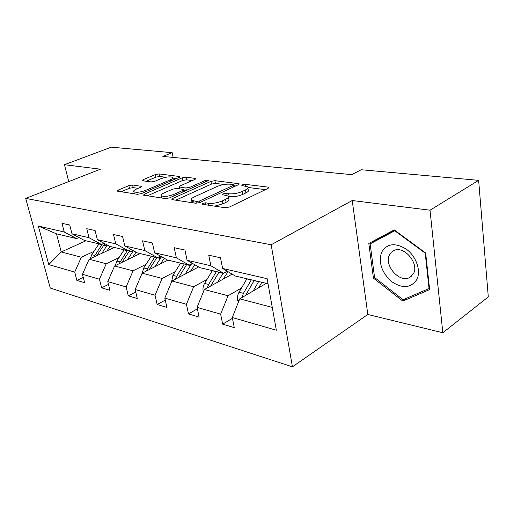 <?xml version="1.0" encoding="UTF-8"?>
<svg xmlns="http://www.w3.org/2000/svg" width="514" height="514" viewBox="0 0 514 514"><rect width="100%" height="100%" fill="white"/><g stroke="black" fill="none" stroke-linecap="round" stroke-linejoin="round"><path stroke-width="0.77" d="M202.619 203.345L202.028 204.122L202.497 204.296L225.061 207.752L229.495 207.007L268.128 188.355L268.803 187.359L267.98 187.096L245.229 184.346L242.338 184.834L241.837 185.515L247.664 186.826C248.596 187.719 247.832 188.779 245.358 190.007L242.216 191.497C237.693 193.38 233.189 194.144 228.691 193.791L225.826 193.399L222.89 193.9L222.344 194.626L228.023 195.982C229 196.933 228.165 198.07 225.524 199.387L222.247 200.942C217.557 202.895 212.963 203.672 208.466 203.268L205.619 202.837L202.619 203.345M132.58 184.995L128.834 185.644L118.091 190.122L117.108 191.105L137.431 194.311L141.344 193.643L179.052 177.446L179.874 176.553L159.083 173.925L155.421 174.554L143.065 179.707L142.166 180.62L142.661 180.787L151.122 181.911L154.887 181.269L161.081 178.641C166.228 176.842 170.063 176.43 172.595 177.401C173.231 178.05 172.479 178.859 170.34 179.823L145.546 190.437C140.277 192.313 136.377 192.744 133.846 191.735C133.19 191.015 134.038 190.135 136.383 189.094L140.579 187.321L141.504 186.364L132.58 184.995L133.177 187.61L129.432 188.252L120.989 191.793M100.416 169.19L64.456 164.711L111.262 147.177L172.164 152.677L162.861 156.423L351.704 174.644L361.226 169.748L478.637 180.343L430.025 210.207L352.225 200.524L271.167 244.76L25.7 198.404L100.416 169.19M172.8 198.41L171.907 199.477L172.498 199.689L195.699 203.248L199.959 202.529L238.367 184.712L239.094 183.749L214.891 180.671L210.933 181.352L172.8 198.41L173.096 199.785M165.418 198.603L143.464 195.134L144.402 194.112L182.155 177.831L185.959 177.176L195.731 178.48L194.934 179.392L179.894 185.984L179.045 186.955L185.856 187.995L189.839 187.314L205.536 180.343L208.735 180.022L208.196 180.671L169.492 197.909L165.418 198.603M64.456 164.711L68.741 181.577M352.225 200.524L367.818 314.472L442.83 332.744L430.025 210.207M442.83 332.744L488.3 296.893L478.637 180.343M78.931 237.513L76.554 238.573L56.444 233.825L38.299 226.031L64.244 232L61.969 223.32L69.705 225.003L71.973 233.78L89.006 237.699L86.737 228.704L95.096 230.516L97.352 239.62L115.772 243.861L113.523 234.525L122.576 236.491L124.812 245.943L144.794 250.543L142.571 240.835L152.414 242.974L154.624 252.804L176.379 257.81L174.195 247.709L184.931 250.042L187.096 260.277L210.868 265.751L208.742 255.214L220.5 257.771L222.607 268.449L267.139 278.704L276.339 330.226L232.277 317.523L234.275 327.656L222.665 324.173L220.647 314.163L197.068 307.366L199.13 317.106L188.503 313.913L186.428 304.294L164.808 298.062L166.922 307.436L157.155 304.5L155.035 295.248L135.15 289.51L137.289 298.538L128.288 295.839L126.142 286.915L107.779 281.614L109.945 290.326L101.624 287.827L99.453 279.218L82.452 274.315L84.63 282.726L76.907 280.406L74.729 272.086L48.791 264.607L38.299 226.031M76.554 238.573L64.244 232M271.167 244.76L292.434 366.823L50.276 288.039L25.7 198.404M119.062 257.591L106.225 263.759L89.121 259.262L114.275 247.472M89.121 259.262L82.452 274.315M106.225 263.759L99.453 279.218M104.027 243.257L101.451 244.446L84.328 240.404L71.973 233.78M101.451 244.446L89.006 237.699M146.079 264.318L133.068 270.807L114.603 265.956L140.097 253.563M158.588 258.073L161.428 256.653M114.603 265.956L107.779 281.614M133.068 270.807L126.142 286.915M131.141 249.451L128.339 250.787L109.842 246.424L97.352 239.62M128.339 250.787L115.772 243.861M175.287 271.591L162.122 278.447L142.127 273.191L167.943 260.135M142.127 273.191L135.15 289.51M162.122 278.447L155.035 295.248M160.516 256.139L157.464 257.662L137.418 252.933L124.812 245.943M157.464 257.662L144.794 250.543M206.981 279.475L193.675 286.735L171.946 281.023L198.61 266.946M171.946 281.023L164.808 298.062M193.675 286.735L186.428 304.294M192.454 263.38L189.107 265.128L167.313 259.988L154.624 252.804M189.107 265.128L176.379 257.81M241.477 288.065L228.062 295.768L204.373 289.543L232.167 274.142M204.373 289.543L197.068 307.366M228.062 295.768L220.647 314.163M227.31 271.251L223.629 273.275L199.843 267.659L187.096 260.277M223.629 273.275L210.868 265.751M272.259 307.378L239.742 298.84L266.271 283.336M239.742 298.84L232.277 317.523M367.818 314.472L292.434 366.823M173.154 157.412L172.164 152.677M56.444 233.825L61.243 251.937L81.347 257.218L94.004 251.352M85.973 240.796L61.243 251.937L48.791 264.607M268.038 283.754L235.361 276.044L222.607 268.449M81.347 257.218L74.729 272.086M232.431 318.307L222.665 324.173M197.382 308.856L188.503 313.913M165.27 300.099L157.155 304.5M135.728 291.965L128.288 295.839M108.473 284.403L101.624 287.827M83.242 277.354L76.907 280.406M373.415 278.138L402.809 301.088L429.633 289.588L425.669 253.01L394.219 229.88L368.827 243.469L373.415 278.138L374.558 277.387M214.608 206.153L222.813 203.897L222.247 200.942M228.28 197.337L228.576 198.905C229.552 199.869 228.724 201.013 226.083 202.336L222.813 203.897M247.902 188.13L248.185 189.698C249.117 190.604 248.352 191.671 245.885 192.911L242.749 194.401C238.233 196.297 233.735 197.055 229.238 196.689L228.422 196.579M265.462 189.64L248.063 187.475M224.027 184.487L215.424 183.414L211.466 184.096L175.737 200.19M235.714 185.939L233.941 185.721M196.586 201.475L199.548 200.974L233.234 185.406L233.754 184.725L230.304 184.198C226.019 183.903 221.675 184.642 217.287 186.421L194.331 196.881C191.581 198.198 190.668 199.336 191.606 200.306L196.586 201.475L196.946 203.274M192.911 200.884L191.838 202.657M147.325 195.834L182.701 180.472L182.155 177.831M192.307 180.542L186.505 179.823L182.701 180.472M183.684 190.366L185.772 190.662M163.799 193.046C161.467 194.112 160.664 195.031 161.377 195.789C164.133 196.901 168.239 196.47 173.687 194.485L182.65 190.508L183.504 189.512L182.9 189.306L176.681 188.452L172.73 189.126L163.799 193.046M161.788 197.672L161.698 198.038M138.189 188.336L133.177 187.61M165.874 177.259L159.636 176.482L155.973 177.112L146.124 181.243M176.437 178.57L172.775 178.114M377.456 238.849L377.527 239.395M407.274 297.934L402.809 301.088M258.581 287.827L261.87 282.295M253.184 290.982L258.658 281.537M238.464 302.039L237.532 300.266C237.102 297.477 237.603 294.798 239.036 292.228L246.919 278.768M245.57 295.434L254.16 280.477M251.34 279.809L243.443 293.346L241.94 297.555M223.07 279.179L228.094 271.713M217.711 282.147L223.102 273.146M203.46 291.759L203.133 291.142C202.689 288.463 203.171 285.9 204.578 283.445L212.34 270.608M210.708 286.028L218.977 272.176M216.394 271.565L208.62 284.473L207.258 287.943M190.476 271.238L194.832 264.755M185.162 274.046L191.529 263.868M171.451 282.218L172.929 275.382L180.562 263.11M178.711 277.451L186.672 264.556M184.295 263.99L176.649 276.326L175.422 279.192M416.931 279.372C421.197 270.782 416.237 256.409 406.465 249.264C395.08 242.338 386.753 243.411 381.484 252.496C378.4 263.001 381.831 272.735 391.771 281.698C402.7 288.887 411.084 288.11 416.931 279.372M413.597 273.429C419.199 263.258 404.043 245.551 394.097 250.427L391.289 252.265L389.361 255.111C384.157 265.346 398.967 282.623 409.041 277.817L413.597 273.429M370.144 243.906L394.771 230.767L425.206 253.158L429.049 288.553L403.079 299.739L374.571 277.509L370.144 243.906L378.285 238.933L394.643 230.195M395.131 230.548L394.771 230.767M425.553 252.927L425.206 253.158M429.486 288.238L429.049 288.553M160.445 263.926L164.262 258.259M155.189 266.586L161.537 256.717M142.23 273.133L143.759 267.948L151.257 256.197M149.24 269.593L156.898 257.527M154.708 257.013L146.105 271.18M132.689 257.167L136.062 252.181M127.498 259.692L133.383 250.697M115.309 265.609L116.787 261.073L124.15 249.804M122.011 262.358L130.151 249.926M127.343 250.556L119.01 263.817M106.957 250.903L109.983 246.457M101.836 253.299L107.323 245.056M90.361 258.677L91.768 254.7L98.996 243.867M96.76 255.683L104.811 243.687M102.331 244.041L93.895 257.026M208.864 205.266L208.466 203.268M226.083 202.336L225.524 199.387M226.186 195.269L225.826 193.399M229.238 196.689L228.691 193.791M242.749 194.401L242.216 191.497M245.885 192.911L245.358 190.007M245.544 186.081L245.229 184.346M268.192 188.323L267.98 187.096M206.011 204.829L205.619 202.837M211.466 184.096L210.933 181.352M215.424 183.414L214.891 180.671M238.56 184.616L238.361 183.511M199.869 202.567L199.548 200.974M233.523 186.955L233.234 185.406M194.067 202.998L193.669 201.038M144.697 195.429L144.402 194.112M186.505 179.823L185.959 177.176M195.307 179.206L195.121 178.281M180.003 188.908L179.637 187.154M186.351 190.398L185.856 187.995M190.122 188.722L189.839 187.314M205.806 181.731L205.536 180.343M173.989 195.911L173.687 194.485M182.945 191.921L182.65 190.508M141.189 187.012L141.003 186.19M145.828 191.716L145.546 190.437M170.603 181.076L170.34 179.823M143.322 180.87L143.065 179.707M155.973 177.112L155.421 174.554M159.636 176.482L159.083 173.925M179.482 177.234L179.302 176.366M118.393 191.394L118.091 190.122M129.432 188.252L128.834 185.644M237.616 300.427L238.965 300.786M254.07 280.618L258.574 281.685M246.836 278.909L251.256 279.957M246.251 294.066L247.407 294.361M239.036 292.228L243.443 293.346M203.216 291.297L203.608 291.399M218.893 272.317L223.018 273.287M212.256 270.749L216.31 271.707M211.19 285.129L211.974 285.328M204.578 283.445L208.62 284.473M186.588 264.684L190.379 265.584M180.478 263.245L184.211 264.125M179.013 276.93L179.476 277.052M172.929 275.382L176.649 276.326M156.815 257.655L160.317 258.484M151.18 256.325L154.624 257.135M143.759 267.948L147.19 268.822M129.297 251.153L132.535 251.924M124.073 249.92L127.26 250.678M116.787 261.073L119.961 261.883M103.77 245.127L106.783 245.84M98.919 243.983L101.888 244.683M91.768 254.7L94.717 255.452M268.88 187.796L268.803 187.359M239.164 184.128L239.094 183.749M234.114 186.685L233.806 184.989M192.095 202.696L191.606 200.306M179.437 188.831L179.045 186.955M161.871 198.063L161.377 195.789M183.916 191.491L183.575 189.846M134.327 193.836L133.846 191.735M173.141 179.984L172.755 178.159M411.977 275.806L409.041 277.817"/></g></svg>
